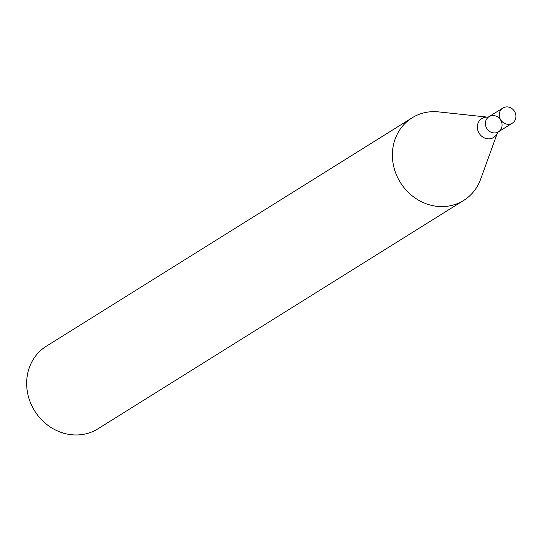 <?xml version="1.0" encoding="UTF-8"?>
<svg xmlns="http://www.w3.org/2000/svg" width="543" height="543" viewBox="0 0 543 543"><rect width="100%" height="100%" fill="white"/><g stroke="black" fill="none" stroke-linecap="round" stroke-linejoin="round"><path stroke-width="0.81" d="M412.103 117.817L46.365 346.19A48.694 44.207 58 0 0 27.15 390.437A48.694 44.207 58 0 0 97.95 428.8L463.681 200.428A48.694 44.207 58 0 0 480.65 179.197L497.49 132.716A11.138 10.113 -122 0 1 485.252 138.261A11.138 10.113 -122 0 1 477.426 125.732A11.138 10.113 -122 0 1 487.777 117.166L438.622 111.899A48.694 44.207 58 0 0 412.103 117.817A48.694 44.207 58 0 0 392.888 162.058A48.694 44.207 58 0 0 463.681 200.428M501.99 123.716A8.926 8.104 -122 0 1 498.467 131.827A8.926 8.104 -122 0 1 486.867 128.548A8.926 8.104 -122 0 1 489.012 116.684A8.926 8.104 -122 0 1 501.99 123.716M512.327 123.173A8.926 8.104 -122 0 1 500.727 119.888A8.926 8.104 -122 0 1 502.872 108.023A8.926 8.104 -122 0 1 515.85 115.062A8.926 8.104 -122 0 1 512.327 123.173L498.467 131.827A8.926 8.104 -122 0 1 486.867 128.548A8.926 8.104 -122 0 1 489.012 116.684L487.926 117.179M498.467 131.827L497.537 132.58M502.872 108.023L489.012 116.684"/></g></svg>
